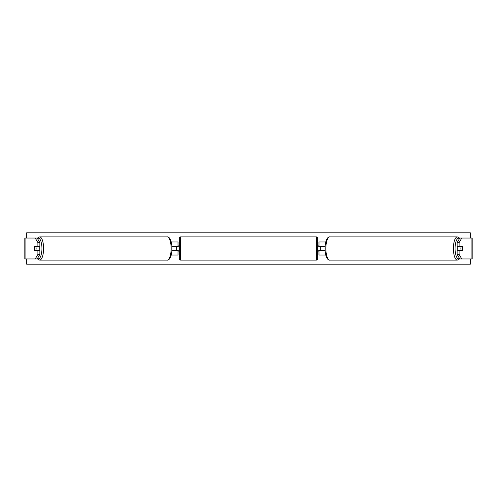 <?xml version="1.0" encoding="UTF-8"?>
<svg xmlns="http://www.w3.org/2000/svg" width="497" height="497" viewBox="0 0 497 497"><rect width="100%" height="100%" fill="white"/><g stroke="black" fill="none" stroke-linecap="round" stroke-linejoin="round"><path stroke-width="0.75" d="M171.248 255.023L178.025 255.023L178.025 250.587L171.925 250.587M178.025 246.674L178.025 241.977L171.248 241.977M176.721 246.413L178.286 246.674L178.286 245.891L179.33 245.891M176.721 246.674L176.721 250.587M171.925 246.413L178.025 246.413M39.847 242.579L37.884 242.579L35.206 238.057L37.169 238.057L39.847 242.579L39.847 246.413L34.672 246.413A2.609 0.895 -90 0 0 34.312 248.5A2.609 0.895 -90 0 0 34.672 250.587L37.884 250.587L37.884 254.421L39.847 254.421L39.847 250.587L37.884 250.587M39.847 254.421L37.169 258.943L24.85 258.943L24.85 238.057L35.206 238.057M37.884 254.421L35.206 258.943L37.337 258.943M37.884 246.413L37.884 242.579M457.153 242.579L457.153 246.413L462.328 246.413A2.609 0.895 -90 0 1 462.688 248.5A2.609 0.895 -90 0 1 462.328 250.587L459.116 250.587L459.116 254.421L457.153 254.421L459.831 258.943L472.15 258.943L472.15 238.057L459.831 238.057L457.153 242.579L459.116 242.579L461.794 238.057M457.153 254.421L457.153 250.587L459.116 250.587M459.116 254.421L461.794 258.943L459.663 258.943M459.116 246.413L459.116 242.579M325.752 255.023L318.975 255.023L318.975 250.587L325.075 250.587M318.975 246.674L318.975 241.977L325.752 241.977M320.279 246.413L320.279 250.587M325.075 246.413L318.975 246.413M180.635 236.883L180.635 260.117A1.305 1.305 0 0 1 179.33 258.813L179.33 238.187A1.305 1.305 0 0 1 180.635 236.883L316.365 236.883A1.305 1.305 0 0 1 317.67 238.187L317.67 258.813A1.305 1.305 0 0 1 316.365 260.117L316.365 236.883M180.635 260.117L316.365 260.117M179.33 251.109L178.286 251.109L178.286 250.326L176.721 250.326M317.67 251.109L318.714 251.109L318.714 250.326L320.279 250.326M320.279 246.674L318.714 246.674L318.714 245.891L317.67 245.891M38.928 246.413A2.609 0.895 90 0 1 39.288 248.5A2.609 0.895 90 0 1 38.928 250.587M35.846 250.326L34.566 250.326A2.609 0.895 90 0 1 34.312 248.5A2.609 0.895 90 0 1 34.566 246.674L35.846 246.674A2.609 0.895 90 0 1 36.101 248.5A2.609 0.895 90 0 1 35.846 250.326L38.052 250.326A2.609 0.895 90 0 1 37.952 250.587M37.952 246.413A2.609 0.895 90 0 1 38.052 246.674L35.846 246.674M470.367 258.943L470.367 264.162L26.633 264.162L26.633 258.943M26.633 238.057L26.633 232.838L470.367 232.838L470.367 238.057M458.072 246.413A2.609 0.895 90 0 0 457.712 248.5A2.609 0.895 90 0 0 458.072 250.587M462.688 248.5A2.609 0.895 90 0 0 462.434 246.674L461.154 246.674A2.609 0.895 90 0 0 460.899 248.5A2.609 0.895 90 0 0 461.154 250.326L462.434 250.326A2.609 0.895 90 0 0 462.688 248.5M461.154 246.674L458.948 246.674A2.609 0.895 90 0 1 459.048 246.413M461.154 250.326L458.948 250.326A2.609 0.895 90 0 0 459.048 250.587M25.105 258.943L25.105 238.057M471.895 258.943L471.895 238.057M37.461 258.446A10.313 3.529 -90 0 0 41.922 248.5A10.313 3.529 -90 0 0 37.461 238.554M43.593 248.5A11.617 3.97 90 0 1 39.623 260.117L167.166 260.117A11.617 3.97 -90 0 0 171.136 248.5A11.617 3.97 -90 0 0 167.166 236.883L39.623 236.883A11.617 3.97 90 0 1 43.593 248.5M459.539 258.446A10.313 3.529 -90 0 1 455.078 248.5A10.313 3.529 -90 0 1 459.539 238.554M457.377 236.883A11.617 3.97 90 0 0 453.407 248.5A11.617 3.97 90 0 0 457.377 260.117L329.834 260.117A11.617 3.97 -90 0 1 325.864 248.5A11.617 3.97 -90 0 1 329.834 236.883L457.377 236.883L459.762 238.175M37.238 258.825L39.623 260.117M167.166 236.883C168.8 236.491 171.807 239.212 171.999 248.5C171.807 257.788 168.8 260.509 167.166 260.117M37.238 238.175L39.623 236.883M329.834 260.117C328.2 260.509 325.193 257.788 325.001 248.5C325.193 239.212 328.2 236.491 329.834 236.883M459.762 258.825L457.377 260.117"/></g></svg>

